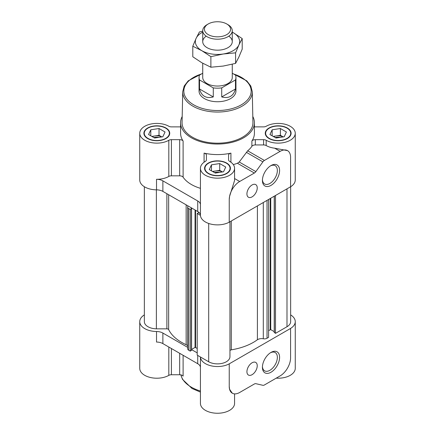 <?xml version="1.0" encoding="UTF-8"?>
<svg xmlns="http://www.w3.org/2000/svg" width="435" height="435" viewBox="0 0 435 435"><rect width="100%" height="100%" fill="white"/><g stroke="black" fill="none" stroke-linecap="round" stroke-linejoin="round"><path stroke-width="0.65" d="M270.429 165.909A10.56 6.095 -60 0 1 275.17 165.675A10.56 6.095 -60 0 1 275.17 177.871A10.56 6.095 -60 0 1 264.61 183.967A10.56 6.095 -60 0 1 262.441 179.747M269.047 138.547A12.919 7.46 0 0 0 283.131 140.162A12.919 7.46 0 0 0 291.102 133.273A12.919 7.46 0 0 0 278.183 125.813A12.919 7.46 0 0 0 265.263 133.273A12.919 7.46 0 0 0 269.047 138.547M182.194 116.504A36.91 21.31 0 0 0 180.59 122.724A36.91 21.31 0 0 0 191.4 137.792A36.91 21.31 0 0 0 231.627 142.414A36.91 21.31 0 0 0 254.41 122.724L254.41 133.273A36.91 21.31 180 0 1 251.887 141.022A3.692 2.131 180 0 1 255.323 139.668L263.588 139.668A3.692 2.131 180 0 1 266.182 140.282A17.074 9.858 180 0 0 284.762 142.37A17.074 9.858 180 0 0 295.256 133.273L295.256 179.987A17.074 9.858 180 0 1 290.585 186.767L290.585 157.383A14.763 8.526 120 0 0 290.259 154.583A14.763 8.526 120 0 0 287.524 150.624A14.763 8.526 120 0 0 280.14 151.358L264.393 160.45A3.692 2.131 120 0 0 262.892 161.858L255.856 171.613L239.223 162.016L237.445 163.261A36.91 21.31 180 0 1 233.307 164.588M254.41 126.813A3.692 2.131 180 0 0 255.323 126.879L263.588 126.879A3.692 2.131 180 0 0 266.182 126.264A17.074 9.858 180 0 1 284.762 124.176A17.074 9.858 180 0 1 295.256 133.273M147.683 138.547A12.919 7.46 0 0 0 161.76 140.162A12.919 7.46 0 0 0 169.737 133.273A12.919 7.46 0 0 0 156.817 125.813A12.919 7.46 0 0 0 143.898 133.273A12.919 7.46 0 0 0 147.683 138.547M200.426 188.333A36.91 21.31 180 0 1 191.4 184.511A36.91 21.31 180 0 1 183.113 177.192A3.692 2.131 180 0 0 179.677 175.832L179.677 139.668A3.692 2.131 180 0 1 183.113 141.022A36.91 21.31 180 0 1 180.59 133.273L180.59 122.724M180.59 126.813A3.692 2.131 180 0 1 179.677 126.879L171.412 126.879A3.692 2.131 180 0 1 168.818 126.264A17.074 9.858 180 0 0 150.238 124.176A17.074 9.858 180 0 0 139.744 133.273L139.744 179.987A17.074 9.858 180 0 0 156.518 189.845A9.227 5.329 180 0 1 162.88 191.405L188.023 205.918A5.535 3.197 180 0 1 187.822 206.429A3.692 2.131 180 0 0 187.643 207.076L187.643 348.729A3.692 2.131 180 0 0 188.725 350.24L190.291 351.143L191.465 350.159M230.925 162.217L230.925 153.125A3.692 2.131 180 0 0 228.576 155.11L228.576 159.879A3.692 2.131 180 0 0 229.642 161.38A17.074 9.858 180 0 1 234.574 168.307A17.074 9.858 180 0 1 217.5 178.165A17.074 9.858 180 0 1 200.426 168.307L200.426 204.477A17.074 9.858 180 0 0 200.432 204.646A9.227 5.329 180 0 0 197.729 200.975L162.88 180.857A9.227 5.329 180 0 0 156.518 179.296A17.074 9.858 180 0 0 168.818 176.447L168.818 140.282A17.074 9.858 180 0 1 150.238 142.37A17.074 9.858 180 0 1 139.744 133.273M168.818 140.282A3.692 2.131 180 0 1 171.412 139.668L179.677 139.668M208.365 173.581A12.919 7.46 0 0 0 222.443 175.202A12.919 7.46 0 0 0 230.419 168.307A12.919 7.46 0 0 0 217.5 160.852A12.919 7.46 0 0 0 204.581 168.307A12.919 7.46 0 0 0 208.365 173.581M230.925 153.125A36.91 21.31 180 0 1 204.075 153.125A3.692 2.131 180 0 1 206.424 155.11L206.424 159.879A3.692 2.131 180 0 1 205.358 161.38A17.074 9.858 180 0 0 200.426 168.307M290.645 314.902A17.074 9.858 180 0 1 295.256 321.644L295.256 368.358A17.074 9.858 180 0 1 276.23 378.151M179.677 353.302L179.677 374.752A3.692 2.131 180 0 1 183.113 376.106L183.113 355.286M179.677 374.752L171.412 374.752A3.692 2.131 180 0 0 168.818 375.367A17.074 9.858 180 0 1 150.238 377.455A17.074 9.858 180 0 1 139.744 368.358L139.744 321.644A17.074 9.858 180 0 1 144.355 314.902M234.574 393.876L234.574 403.392A17.074 9.858 180 0 1 217.5 413.25A17.074 9.858 180 0 1 200.426 403.392L200.426 367.336M290.585 186.773L229.245 222.182L229.24 199.578L229.571 196.402A14.763 8.526 120 0 0 229.245 199.578L229.24 222.182A17.074 9.858 180 0 1 211.008 224.139A17.074 9.858 180 0 1 200.437 215.347A17.074 9.858 180 0 1 200.432 215.194A9.227 5.329 180 0 0 199.578 213.047L198.382 212.802L197.207 213.482L197.207 355.134L200.437 356.999L200.432 367.396A9.227 5.329 180 0 0 197.729 363.725L162.88 343.606A9.227 5.329 180 0 0 156.518 342.046L156.518 331.497A17.074 9.858 180 0 1 139.744 321.644M255.856 171.613A3.692 2.131 120 0 1 254.361 173.027L239.685 181.493A14.763 8.526 120 0 0 229.571 196.402L234.574 180.503L234.574 168.307M280.14 151.358L274.659 148.194A17.074 9.858 180 0 1 266.182 145.556L266.182 140.282M274.659 148.194L287.524 150.624M264.393 160.45L247.689 150.809A36.91 21.31 180 0 0 251.887 146.296A3.692 2.131 180 0 1 255.323 144.942L263.588 144.942A3.692 2.131 180 0 1 266.182 145.556M200.437 215.347L197.207 213.482M197.729 200.975L197.729 211.524L191.4 207.865L191.139 208.321L191.574 208.659L190.291 209.485L188.725 208.582A3.692 2.131 180 0 1 187.643 207.076M191.4 207.865L188.023 205.918M191.139 208.321L191.139 208.017M197.207 348.353L195.054 347.413L191.574 349.419M197.207 352.872L191.574 349.62M186.142 204.831L186.142 344.683A5.535 3.197 180 0 1 187.643 345.868M186.142 344.683A50.754 29.303 180 0 1 168.655 329.605A1.843 1.066 180 0 0 166.882 328.833L156.377 328.833A12.457 7.194 180 0 1 144.355 321.644L144.355 186.729M156.518 331.497A9.227 5.329 180 0 1 162.88 333.058L162.88 343.606M187.643 347.353L162.88 333.058M232.301 393.202L229.571 389.243L229.24 386.438A14.763 8.526 120 0 0 229.571 389.243A14.763 8.526 120 0 0 232.301 393.202A14.763 8.526 120 0 0 239.685 392.468L254.361 383.996A3.692 2.131 120 0 1 255.856 383.675L262.892 385.307A3.692 2.131 120 0 0 264.393 384.986L280.14 375.894A14.763 8.526 120 0 0 290.259 360.985A14.763 8.526 120 0 0 290.585 357.809L290.585 328.425L229.245 363.834L229.24 386.438L229.245 363.834A17.074 9.858 180 0 1 211.008 365.797A17.074 9.858 180 0 1 200.437 356.999L208.691 361.762A12.457 7.194 180 0 0 222.062 363.372A12.457 7.194 180 0 0 229.952 356.934L229.952 350.866A1.843 1.066 180 0 1 231.295 349.843A50.754 29.303 180 0 0 257.411 339.746A5.535 3.197 180 0 1 263.3 338.778A3.692 2.131 180 0 0 267.03 338.256L268.591 337.353L268.591 199.464M295.256 321.644A17.074 9.858 180 0 1 290.58 328.42L290.58 328.42M290.645 186.729L290.645 321.644A12.457 7.194 180 0 1 286.991 326.728L275.507 333.357L274.333 332.378M274.229 331.639L270.744 329.627L268.591 330.573M252.082 362.779A7.292 4.209 -60 0 1 255.731 362.42A7.292 4.209 -60 0 1 255.731 370.837A7.292 4.209 -60 0 1 248.439 375.046A7.292 4.209 -60 0 1 247.319 369.206A7.292 4.209 -60 0 1 252.082 362.779M271.005 352.415A12.142 7.009 -60 0 1 279.591 357.374A12.142 7.009 -60 0 1 271.005 372.24A12.142 7.009 -60 0 1 262.419 367.287A12.142 7.009 -60 0 1 271.005 352.415L271.005 352.415M229.952 221.774L229.952 356.934M190.291 209.485L190.291 351.143M156.377 189.839L156.377 328.833M275.507 195.473L275.507 333.357M257.411 205.924L257.411 339.746M197.729 211.524A9.227 5.329 180 0 1 199.578 213.047M179.677 175.832L171.412 175.832L171.412 139.668M168.818 176.447A3.692 2.131 180 0 1 171.412 175.832M254.41 122.724A36.91 21.31 0 0 0 252.806 116.504M247.689 150.809L239.223 162.016M252.082 184.962A7.292 4.209 -60 0 1 255.731 184.603A7.292 4.209 -60 0 1 255.731 193.02A7.292 4.209 -60 0 1 248.439 197.229A7.292 4.209 -60 0 1 247.319 191.384A7.292 4.209 -60 0 1 252.082 184.962M271.005 165.556A12.142 7.009 -60 0 1 279.591 170.509A12.142 7.009 -60 0 1 271.005 185.381A12.142 7.009 -60 0 1 262.419 180.427A12.142 7.009 -60 0 1 271.005 165.556L271.005 165.556M208.626 173.434A12.55 7.248 0 0 0 222.301 175.006A12.55 7.248 0 0 0 230.05 168.307A12.55 7.248 0 0 0 217.5 161.064A12.55 7.248 0 0 0 204.95 168.307A12.55 7.248 0 0 0 208.626 173.434M269.308 138.395A12.55 7.248 0 0 0 282.989 139.967A12.55 7.248 0 0 0 290.738 133.273A12.55 7.248 0 0 0 278.183 126.03A12.55 7.248 0 0 0 265.633 133.273A12.55 7.248 0 0 0 269.308 138.395M147.943 138.395A12.55 7.248 0 0 0 161.619 139.967A12.55 7.248 0 0 0 169.367 133.273A12.55 7.248 0 0 0 156.817 126.03A12.55 7.248 0 0 0 144.262 133.273A12.55 7.248 0 0 0 147.943 138.395M219.517 172.412A6.384 3.687 0 0 0 214.553 172.635M212.503 171.45L219.708 170.335L222.497 171.95A7.384 4.263 0 0 0 215.591 170.971A7.384 4.263 0 0 0 212.976 171.722M211.47 170.857L211.47 164.827L219.708 163.555L225.732 167.035L223.53 171.792L215.292 173.065L209.268 169.585L211.47 164.827M219.708 170.335L219.708 163.555M280.2 137.373A6.384 3.687 0 0 0 275.241 137.601M273.185 136.416L280.39 135.301L283.185 136.911A7.384 4.263 0 0 0 276.274 135.938A7.384 4.263 0 0 0 273.658 136.688M272.158 135.823L272.158 129.793L280.39 128.521L286.42 132.001L284.213 136.753L275.98 138.025L269.95 134.545L272.158 129.793M280.39 135.301L280.39 128.521M158.829 137.373A6.384 3.687 0 0 0 153.87 137.601M161.804 136.916A7.384 4.263 0 0 0 154.903 135.938A7.384 4.263 0 0 0 152.288 136.688M151.815 136.416L159.02 135.301L161.815 136.911M150.787 135.823L150.787 129.793L159.02 128.521L165.05 132.001L162.842 136.753L154.61 138.025L148.58 134.545L150.787 129.793M159.02 135.301L159.02 128.521M202.297 73.488L188.219 80.845L184.206 86.01L182.722 91.72L182.069 122.474A35.436 20.461 0 0 0 192.444 137.194A35.436 20.461 0 0 0 231.262 141.576A35.436 20.461 0 0 0 252.931 122.474L252.278 91.72L250.794 86.01L246.781 80.845L232.703 73.488M202.737 73.232L199.534 75.081A18.455 10.658 0 0 0 199.045 77.517L199.045 91.078A18.455 10.658 0 0 0 204.45 98.614A18.455 10.658 0 0 0 224.563 100.925A18.455 10.658 0 0 0 235.955 91.078L235.955 77.517A18.455 10.658 0 0 0 235.465 75.081L232.263 73.232M270.429 352.774A10.56 6.095 -60 0 1 275.17 352.54A10.56 6.095 -60 0 1 275.17 364.731A10.56 6.095 -60 0 1 264.61 370.832A10.56 6.095 -60 0 1 262.441 366.607M199.045 77.517A18.455 10.658 0 0 0 199.534 79.953L199.534 88.996C201.525 96.124 206.108 98.772 213.28 96.934L213.28 87.892A18.455 10.658 0 0 0 221.719 87.892L221.719 96.934C228.892 98.772 233.475 96.124 235.465 88.996L235.465 79.953A18.455 10.658 0 0 0 235.955 77.517M202.737 63.26L202.737 77.517A14.763 8.526 0 0 0 217.5 86.043A14.763 8.526 0 0 0 232.263 77.517L232.263 64.244M213.28 87.892L199.534 79.953M235.465 79.953L221.719 87.892M208.262 23.958L207.06 24.654A14.763 8.526 0 0 0 202.737 30.678A14.763 8.526 0 0 0 217.5 39.204A14.763 8.526 0 0 0 232.263 30.678A14.763 8.526 0 0 0 227.94 24.654L226.738 23.958A13.066 7.542 0 0 0 208.262 23.958A13.066 7.542 0 0 0 208.262 34.626A13.066 7.542 0 0 0 226.738 34.626A13.066 7.542 0 0 0 226.738 23.958L227.94 24.654M221.719 96.934L235.465 88.996M199.534 88.996L213.28 96.934M242.203 38.579L242.203 49.133L238.891 57.018L235.585 63.396L223.231 66.06L210.883 67.218L201.84 62.749L192.797 56.778L192.797 46.224L201.84 50.694A22.147 12.789 0 0 0 223.231 54L235.585 52.842L238.891 44.963L242.203 38.579L233.16 32.609A22.147 12.789 0 0 0 232.263 32.119M202.737 32.119A22.147 12.789 0 0 0 196.109 38.34A22.147 12.789 0 0 0 201.84 50.694L210.883 56.664L223.231 54A22.147 12.789 0 0 0 238.891 44.963A22.147 12.789 0 0 0 233.16 32.609M202.753 31.108L199.415 31.962L196.109 38.34L192.797 46.224M206.195 36.165A14.763 8.526 0 0 0 207.06 47.681A14.763 8.526 0 0 0 227.94 47.681A14.763 8.526 0 0 0 228.805 36.165M210.883 56.664L210.883 67.218M235.585 52.842L235.585 63.396M200.432 204.646L200.432 215.194M263.588 144.942L263.588 139.668M255.323 144.942L255.323 139.668M251.887 146.296L251.887 141.022M197.729 355.433L197.729 363.725M168.818 347.032L168.818 375.367M171.412 348.533L171.412 374.752M180.895 374.872A36.91 21.31 0 0 0 191.4 387.193A36.91 21.31 0 0 0 200.426 391.021M208.691 223.47L208.691 361.762M195.576 210.279L195.576 347.413M195.054 209.975L195.054 347.413M191.465 208.811L191.465 350.463M188.725 208.582L188.725 350.24M168.655 194.739L168.655 329.605M166.882 193.711L166.882 328.833M286.991 188.844L286.991 326.728M274.333 196.152L274.333 332.683M270.744 198.224L270.744 329.627M270.222 198.523L270.222 329.627M267.03 200.366L267.03 338.256M263.3 202.525L263.3 338.778M231.295 221.002L231.295 349.843M156.518 179.296L156.518 189.845M162.88 180.857L162.88 191.405M183.113 177.192L183.113 141.022M204.075 162.217L204.075 153.125M262.892 161.858L246.411 152.342M254.361 173.027L237.445 163.261M239.685 181.493L234.574 178.54M182.722 91.72A34.778 20.081 0 0 0 192.906 106.167A34.778 20.081 0 0 0 231.007 110.468A34.778 20.081 0 0 0 252.278 91.72M201.389 74.01A33.669 19.439 0 0 0 193.689 104.824A33.669 19.439 0 0 0 244.465 102.72A33.669 19.439 0 0 0 233.611 74.01M191.574 208.659L191.574 350.311M274.229 196.212L274.229 332.53M230.05 170.08L230.05 168.307M204.95 170.08L204.95 168.307M290.738 135.046L290.738 133.273M265.633 135.046L265.633 133.273M169.367 135.046L169.367 133.273M144.262 135.046L144.262 133.273M200.426 392.104L191.971 388.46L182.466 379.309L180.851 374.861M232.263 41.651L232.263 30.678M202.737 41.651L202.737 30.678"/></g></svg>
